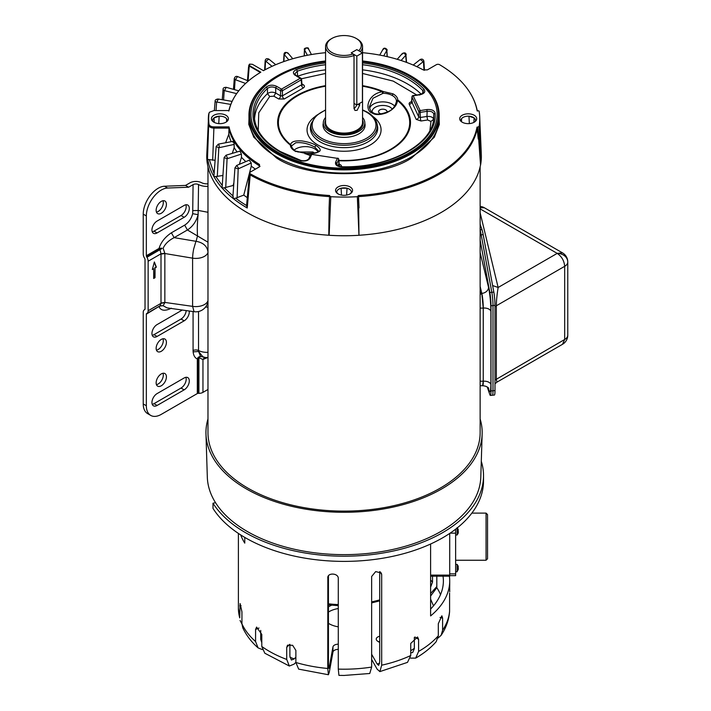 <?xml version="1.0" encoding="UTF-8"?>
<svg xmlns="http://www.w3.org/2000/svg" width="711" height="711" viewBox="0 0 711 711"><rect width="100%" height="100%" fill="white"/><g stroke="black" fill="none" stroke-linecap="round" stroke-linejoin="round"><path stroke-width="1.07" d="M369.373 106.854L372.991 98.26L383.149 93.283A13.651 7.883 180 0 1 392.143 95.425A13.651 7.883 180 0 1 392.445 95.594A13.651 7.883 180 0 1 396.436 100.953L396.436 101.424C395.263 106.348 392.676 109.663 388.677 111.378C381.452 114.444 376.252 114.889 373.062 112.72L373.062 112.72C371.186 111.974 369.951 109.965 369.365 106.694M310.458 155.158A65.652 37.905 180 0 1 305.819 153.407C320.608 153.354 323.994 150.688 315.986 145.408C313 143.426 308.307 141.933 301.908 140.929C294.825 140.494 291.083 141.738 290.683 144.671A65.652 37.905 180 0 1 325.567 86.218M362.548 86.218A65.652 37.905 180 0 1 382.296 91.781C367.356 93.888 364.281 110.605 372.129 112.987C375.115 115.093 379.807 115.075 386.206 112.925C393.29 109.672 397.031 105.53 397.431 100.518A65.652 37.905 180 0 1 401.2 141.258A65.652 37.905 180 0 1 338.774 160.375M291.679 145.799L295.74 142.769C301.908 142.129 308.254 143.569 314.777 147.088L318.759 151.265C320.19 150.394 317.604 154.714 305.774 153.318L295.705 151.07C294.905 151.256 290.781 146.742 291.679 146.093L290.683 144.671L290.372 145.088A66.434 38.358 180 0 1 325.567 85.658M338.285 164.605L339.227 164.925L338.72 159.353A1.306 0.782 176.9 0 1 338.676 159.584A1.306 1.031 -155.1 0 0 337.405 158.357L311.765 154.394A1.306 1.031 -155.1 0 0 310.583 154.909L308.796 158.749C307.036 160.686 304.388 161.237 300.86 160.41L280.312 151.541C263.799 141.685 255.133 130.086 254.316 116.737L254.316 116.737A89.764 51.823 180 0 1 267.443 88.448L266.323 87.026A91.079 52.578 0 0 0 279.654 151.603A91.079 52.578 0 0 0 300.469 160.588C304.975 161.593 308.147 160.802 309.987 158.233L308.716 159.068M392.294 108.819L390.099 107.13A10.674 6.168 -0 0 0 378.181 106.063A10.674 6.168 -0 0 0 372.146 112.098M278.223 152.43A93.105 53.752 0 0 0 379.692 164.081A93.105 53.752 0 0 0 437.167 114.418A93.105 53.752 0 0 0 409.892 76.415A93.105 53.752 0 0 0 362.548 61.741A93.105 53.752 180 0 1 409.892 76.415A93.105 53.752 180 0 1 437.167 114.418A93.105 53.752 180 0 1 379.692 164.081A93.105 53.752 180 0 1 278.223 152.43A93.105 53.752 180 0 1 250.947 114.418A93.105 53.752 0 0 0 278.223 152.43M386.855 112.285A4.23 2.444 0 0 0 387.015 111.654A4.23 2.444 0 0 0 384.429 109.378A4.23 2.444 0 0 0 379.798 109.903A4.23 2.444 0 0 0 378.563 111.654A4.23 2.444 0 0 0 381.3 113.911M364.832 123.341A21.028 12.14 180 0 1 365.081 125.376A21.028 12.14 180 0 1 351.981 136.468A21.028 12.14 180 0 1 329.193 133.81A21.028 12.14 180 0 1 323.034 125.376A21.028 12.14 180 0 1 323.283 123.341M278.703 98.98A2.622 1.511 -60 0 0 280.552 95.852L280.552 90.697A1.306 0.755 -60 0 1 281.476 89.133A1.306 0.755 60 0 1 282.409 90.697A1.306 0.702 180 0 1 280.552 90.697L275.681 87.88C272.615 86.511 269.869 86.706 267.443 88.448L267.469 93.63C269.896 91.941 272.642 91.746 275.717 93.061L280.552 95.852L282.409 95.852A2.622 1.511 -120 0 0 284.258 98.98L278.703 98.98L273.868 96.189L269.709 96.483L258.76 112.809L258.217 130.433M338.685 164.152C340.862 164.596 341.787 165.521 341.467 166.934M429.897 130.433L430.973 121.43L427.622 119.981L421.019 120.994L416.211 119.395L409.234 104.357C408.807 103.042 409.74 102.117 412.007 101.575M416.77 94.981L393.227 81.107L362.548 73.455M325.567 73.455L301.411 78.761M302.086 84.929A2.622 1.511 120 0 0 303.33 84.76C304.823 85.773 304.823 86.849 303.33 87.968L284.258 98.98M301.18 78.788A1.306 0.755 176.5 0 1 301.562 79.285A1.306 0.755 176.5 0 1 301.18 79.863L282.409 90.697L282.409 95.852L301.482 84.84A2.622 1.511 -120 0 0 303.33 87.968M296.3 75.979L300.246 78.29A1.306 0.755 -120 0 1 301.18 79.863L301.482 83.765M411.785 101.486L411.758 101.895A2.622 2.071 -24.9 0 1 409.234 104.357M427.622 119.981L426.947 116.453C430.795 116.213 433.017 117.173 433.586 119.332L433.799 114.187C433.177 111.965 430.964 111.014 427.151 111.316L426.813 109.556L420.157 110.578A1.306 1.031 -24.9 0 0 418.895 111.814L418.743 116.942L420.343 117.475L426.947 116.453L427.151 111.316L420.494 112.347A1.306 0.711 -178.3 0 1 418.895 111.814L412.025 97.007L411.758 101.895L418.743 116.942A2.622 2.071 -24.9 0 1 416.211 119.395M362.548 64.737A89.764 51.823 180 0 1 422.876 90.644L423.516 92.199C424.209 92.608 422.956 93.381 419.739 94.527L413.082 95.55L420.157 110.578L420.343 117.475A2.622 0.551 -98.8 0 0 421.019 120.994M338.249 165.956L338.934 164.472A2.622 2.071 -155.1 0 0 340.542 166.641M338.934 164.472L338.676 159.584L336.89 163.423L335.628 162.197C334.988 164.961 337.058 166.552 341.831 166.987C391.619 168.507 437.843 142.316 435.105 113.138C434.35 110.383 431.586 109.183 426.813 109.556M382.545 93.337L382.296 91.781L383.185 91.497L393.041 93.843C396.107 95.638 397.68 97.665 397.751 99.904L396.436 101.353M305.819 153.407L305.57 153.816L305.819 153.407L295.083 151.15C292.008 149.346 290.435 147.328 290.372 145.088L291.679 146.084M273.868 96.189L275.717 93.061L275.681 87.88L276.606 86.315L281.476 89.133L300.246 78.29A1.306 0.755 -60 0 1 300.904 78.228L296.034 75.41L294.754 73.917L297.287 71.216L297.642 76.219A89.55 51.699 180 0 1 325.567 69.847M419.606 95.052L419.943 94.75C424.396 93.683 425.756 91.852 424.023 89.257L422.876 90.644L422.69 93.408M301.091 160.953L300.469 160.588M276.606 86.315C272.793 84.618 269.362 84.858 266.323 87.026M325.567 64.737A89.764 51.823 180 0 0 297.287 71.216L296.603 69.545C292.852 71.296 292.443 73.277 295.376 75.482M419.943 94.75L413.287 95.781A1.306 1.031 155.1 0 0 412.025 97.007A1.306 0.782 -176.9 0 1 411.98 96.776L411.473 102.348L412.407 102.029M336.978 164.961L336.89 163.423L336.712 164.303C336.872 165.512 338.578 166.321 341.849 166.747C390.019 168.196 434.065 143.666 433.799 116.737L433.799 116.737A89.764 51.823 180 0 0 433.799 114.187L435.105 113.138M325.567 61.741A93.105 53.752 0 0 0 250.947 114.418A93.105 53.752 180 0 1 325.567 61.741M325.567 110.205A31.906 18.424 180 0 0 321.496 138.245A31.906 18.424 180 0 0 366.618 138.245A31.906 18.424 180 0 0 366.618 112.196L366.352 112.045A31.906 18.424 180 0 0 362.548 110.205M480.138 418.93A138.112 79.739 180 0 1 482.147 433.994L480.796 477.117A136.761 78.957 180 0 1 395.245 548.901A136.761 78.957 180 0 1 247.357 531.517A136.761 78.957 180 0 1 207.319 477.117L205.968 433.994A138.112 79.739 180 0 1 207.976 418.93M482.147 433.994A138.112 79.739 180 0 1 395.751 506.49A138.112 79.739 180 0 1 246.397 488.937A138.112 79.739 180 0 1 205.968 433.994M207.976 183.802A7.945 4.586 180 0 1 201.48 182.674A8.372 4.835 0 0 0 189.97 182.851L185.518 185.42L164.49 186.238A21.134 12.203 120 0 0 158.171 188.273A21.134 12.203 120 0 0 143.231 214.153L143.231 253.978A5.661 3.271 -120 0 0 144.404 257.924L144.751 258.528A1.306 0.755 60 0 1 145.026 259.435L145.026 308.965A1.306 0.755 60 0 1 144.751 309.561L144.404 309.765A5.661 3.271 -120 0 0 143.231 312.36L143.231 403.946A21.134 12.203 120 0 0 147.612 413.615L150.714 415.411A21.134 12.203 -60 0 1 146.342 405.741L146.342 314.164A1.306 0.755 60 0 1 146.608 313.569L146.955 313.373A5.706 3.297 -120 0 0 148.137 310.76L148.137 261.23A5.706 3.297 -120 0 0 146.955 257.258L146.608 256.671A1.306 0.755 60 0 1 146.342 255.756L159.042 248.423C160.944 242.238 165.059 237.039 171.378 232.808L184.673 225.129C188.628 222.596 191.303 218.784 192.69 213.691L193.072 184.647A3.973 2.293 180 0 1 198.538 184.567A12.345 7.128 0 0 0 207.976 186.362M185.518 185.42L188.628 187.215L167.6 188.033A21.134 12.203 120 0 0 161.281 190.059A21.134 12.203 120 0 0 146.342 215.94L146.342 255.756M161.281 201.382A7.27 4.195 -60 0 1 164.916 201.017A7.27 4.195 -60 0 1 166.027 206.848A7.27 4.195 -60 0 1 161.281 213.256A7.27 4.195 -60 0 1 157.646 213.611A7.27 4.195 -60 0 1 156.536 207.79A7.27 4.195 -60 0 1 161.281 201.382M163.015 200.733A7.27 4.195 -60 0 1 158.171 211.46A7.27 4.195 -60 0 1 156.447 212.109M198.538 184.567L198.12 214.686C197.285 222.747 197.08 229.786 197.525 235.794L196.112 241.313C203.328 242.638 207.301 246.282 208.03 252.236M207.976 252.423A12.345 7.128 180 0 1 192.601 258.164L192.601 306.361A12.345 7.128 0 0 0 192.761 306.388A12.345 7.128 0 0 0 207.976 300.62M207.976 301.313L207.799 302.335A12.345 12.345 0 0 1 194.059 311.702L167.023 307.863L163.139 305.748L160.028 305.819L161.006 303.321L161.006 253.8L159.628 248.263L161.912 248.192M161.281 339.414A7.27 4.195 -60 0 1 164.916 339.058A7.27 4.195 -60 0 1 166.027 344.879A7.27 4.195 -60 0 1 161.281 351.287A7.27 4.195 -60 0 1 157.646 351.643A7.27 4.195 -60 0 1 156.536 345.822A7.27 4.195 -60 0 1 161.281 339.414M163.015 338.765A7.27 4.195 -60 0 1 158.171 349.492A7.27 4.195 -60 0 1 156.447 350.141M161.281 373.924A7.27 4.195 -60 0 1 164.916 373.559A7.27 4.195 -60 0 1 166.027 379.39A7.27 4.195 -60 0 1 161.281 385.789A7.27 4.195 -60 0 1 157.646 386.153A7.27 4.195 -60 0 1 156.536 380.332A7.27 4.195 -60 0 1 161.281 373.924M163.015 373.266A7.27 4.195 -60 0 1 158.171 384.002A7.27 4.195 -60 0 1 156.447 384.651M188.628 187.215L193.072 184.647M207.443 357.553L202.955 359.508L198.92 357.704L200.582 356.442L205.035 357.437L202.857 356.726L198.582 351.483L200.582 356.442L198.129 357.349L197.311 358.939C194.938 357.935 193.552 355.58 193.134 351.874L198.582 351.483L198.538 350.523A12.345 7.128 0 0 0 207.976 352.318M204.546 357.375L202.955 359.508L202.955 392.374L207.976 389.477M193.072 210.58L198.538 210.492L207.976 212.287M184.158 217.299L157.087 232.932A7.27 4.195 -60 0 1 153.452 233.288A7.27 4.195 -60 0 1 152.332 227.467A7.27 4.195 -60 0 1 157.087 221.059L184.158 205.426A7.27 4.195 -60 0 1 187.793 205.07A7.27 4.195 -60 0 1 188.913 210.891A7.27 4.195 -60 0 1 184.158 217.299L181.047 215.504L153.976 231.137A7.27 4.195 -60 0 1 152.243 231.786M185.891 204.777A7.27 4.195 -60 0 1 181.047 215.504M202.955 392.374A5.706 3.297 180 0 1 198.92 393.343L198.236 393.343A1.306 0.755 0 0 0 197.311 393.565L161.281 414.362A21.134 12.203 -60 0 1 150.714 415.411M192.69 213.691L198.12 214.686C196.298 221.441 192.734 226.533 187.428 229.973L207.976 242.211M205.515 307.081L207.976 307.09M184.673 225.129L187.428 229.973L174.142 237.643L171.378 232.808M161.006 254.111L164.845 253.516L192.601 258.164A12.345 2.497 99.5 0 1 193.659 249.099L195.952 241.296L174.142 237.643C168.667 240.451 164.996 244.006 163.139 248.29L164.845 253.285L164.845 302.655L163.139 305.748L159.726 305.997L161.912 305.694M159.628 248.263L159.042 248.423L159.317 249.33L146.608 256.671M171.378 308.201C165.13 311.267 161.015 310.814 159.042 306.832L159.628 306.432M184.131 389.859L157.113 405.457A7.27 4.195 -60 0 1 153.452 405.83A7.27 4.195 -60 0 1 152.332 400.009A7.27 4.195 -60 0 1 157.087 393.601L184.158 377.968A7.27 4.195 -60 0 1 187.793 377.612A7.27 4.195 -60 0 1 188.904 383.451A7.27 4.195 -60 0 1 184.131 389.859L181.021 388.064L154.003 403.661A7.27 4.195 -60 0 1 152.243 404.328M189.233 311.018A7.27 4.195 -60 0 1 184.158 320.821L157.087 336.454A7.27 4.195 -60 0 1 153.452 336.818A7.27 4.195 -60 0 1 152.332 330.988A7.27 4.195 -60 0 1 157.087 324.58L182.292 310.032M185.891 377.319A7.27 4.195 -60 0 1 181.021 388.064M186.175 310.583A7.27 4.195 -60 0 1 181.047 319.026L153.976 334.659A7.27 4.195 -60 0 1 152.243 335.316M198.129 357.349L198.92 357.704L198.92 393.343M153.683 268.722L152.341 269.505L154.358 261.968L156.367 267.176L155.025 267.949L155.025 277.699L153.683 278.481L153.683 268.722L152.447 269.096M198.236 393.343L198.236 358.717L199.276 356.62M164.845 253.285L161.006 253.8L148.137 261.23M153.683 278.134L155.025 277.699M154.731 277.53L155.025 267.949M154.731 267.78L156.367 267.176M156.073 266.998L154.26 262.323M148.137 310.76L161.006 303.321L164.845 302.655M146.955 313.373L160.028 305.819L146.342 314.164M159.317 249.33L161.948 248.566L146.955 257.258M207.976 166.818L207.976 432.555A136.077 78.566 0 0 0 247.837 488.102A136.077 78.566 0 0 0 396.134 505.139A136.077 78.566 0 0 0 480.138 432.555L480.138 166.818M362.548 117.502A20.77 11.989 180 0 1 364.832 122.967A20.77 11.989 180 0 1 352.007 134.041A20.77 11.989 180 0 1 329.371 131.446A20.77 11.989 180 0 1 323.283 122.967A20.77 11.989 180 0 1 325.567 117.502M359.633 103.388L359.633 105.281L357.135 110.329L354.993 110.436L354.016 108.525L354.016 55.52L353.1 53.956A17.224 9.945 180 0 1 331.877 52.525A17.224 9.945 180 0 1 331.877 38.465A17.224 9.945 180 0 1 356.238 38.465L357.135 38.981A18.486 10.674 180 0 1 362.548 46.526A18.486 10.674 180 0 1 360.29 51.636M354.016 55.52A18.486 10.674 180 0 1 330.979 54.08A18.486 10.674 180 0 1 325.567 46.526A18.486 10.674 180 0 1 330.979 38.981L331.877 38.465M357.126 38.981A18.486 10.674 180 0 1 357.135 38.981L356.238 38.465A17.224 9.945 180 0 1 358.717 50.712L358.735 50.739M354.016 108.534A3.973 2.293 120 0 0 354.025 108.534A3.973 2.293 120 0 0 356.655 104.917M353.1 53.956L351.216 52.872L356.833 49.628L358.717 50.712M356.833 49.646L351.216 52.872L356.815 56.107L362.423 52.872L356.815 49.637M491.843 292.328L489.843 292.488A10.567 1.191 85.4 0 1 490.999 305.73L490.999 390.943A10.567 1.191 85.4 0 1 490.386 395.432L492.385 395.272A10.567 1.191 -94.6 0 0 492.999 390.783L492.999 305.57A10.567 1.191 -94.6 0 0 491.843 292.328L481.187 234.808A21.134 2.373 -94.6 0 0 480.138 230.293A21.134 2.373 85.4 0 1 481.187 234.808L483.187 234.648L493.834 292.123L491.834 292.283M490.386 395.432A10.567 1.191 85.4 0 1 489.843 394.587L487.275 387.122M489.843 292.488L480.138 240.114M480.138 294.55L481.782 293.385L483.24 308.059A6.763 3.902 180 0 1 488.99 309.161A6.763 3.902 180 0 1 490.91 311.382L490.91 384.544C490.759 392.445 489.959 393.858 488.519 388.784L488.421 388.384M480.138 385.611A10.567 10.567 0 0 0 482.627 385.709L483.24 381.212L480.138 381.203M492.607 285.529L498.135 287.484C496.927 295.145 496.331 301.242 496.34 305.774L564.676 266.323C564.232 260.83 561.743 256.511 557.202 253.383L562.481 252.858L484.378 207.763L480.138 207.772M492.492 395.209L494.376 395.058A10.567 1.191 -94.6 0 0 494.989 390.57L494.989 305.357A10.567 1.191 -94.6 0 0 493.834 292.123M483.187 234.648A21.134 2.373 -94.6 0 0 482.005 229.706L480.138 229.857M480.138 224.241L482.005 229.706M494.989 306.894L496.34 305.774L496.34 378.927L496.865 382.198L494.989 383.86M250.45 173.893A2.622 1.493 119.5 0 0 250.21 174.959L249.428 173.795A2.622 2.622 0 0 1 249.97 172.426A2.266 1.306 0 0 0 249.81 173.208A2.266 1.306 0 0 0 250.45 173.893A133.757 77.223 0 0 0 329.593 195.507L329.095 207.87L329.593 195.507M325.567 52.694A115.875 66.896 0 0 0 263.452 70.673L252.423 64.31L249.543 64.114A133.73 77.206 0 0 0 249.454 64.168L249.783 65.83L260.813 72.193A115.875 66.896 0 0 0 238.283 91.426A115.875 66.896 0 0 0 229.049 110.561L213.931 110.561L209.434 112.249L209.016 113.209A135.383 78.166 -0 0 0 209.016 124.265C209.461 125.883 211.096 126.762 213.931 126.905L229.049 126.905A115.875 66.896 0 0 0 259.479 164.463L259.408 166.845L250.432 172.026A2.266 1.306 0 0 0 249.97 172.426M438.918 111.138L439.318 124.443L434.314 137.223L411.776 157.833C381.052 178.941 307.063 178.941 276.339 157.833L253.8 137.223L248.797 124.443L249.197 111.138M475.303 121.439A7.314 4.222 0 0 0 475.517 120.479A7.314 4.222 0 0 0 474.121 117.937A7.314 4.222 0 0 0 473.375 117.431A7.314 4.222 0 0 0 468.967 116.213A7.314 4.222 0 0 0 461.528 118.693A7.314 4.222 0 0 0 461.11 121.439M462.194 122.203A8.496 4.906 180 0 1 460.444 120.737A8.496 4.906 180 0 1 463.385 114.693A8.496 4.906 180 0 1 474.219 115.262A8.496 4.906 180 0 1 475.961 120.737A8.496 4.906 180 0 1 462.194 122.203M351.154 193.116A7.314 4.222 0 0 0 351.332 192.53A7.314 4.222 0 0 0 351.367 192.157A7.314 4.222 0 0 0 349.225 189.108A7.314 4.222 0 0 0 347.039 188.237A7.314 4.222 0 0 0 341.076 188.237A7.314 4.222 0 0 0 336.747 192.157A7.314 4.222 0 0 0 336.783 192.53A7.314 4.222 0 0 0 336.961 193.116M338.045 193.881A8.496 4.906 180 0 1 336.303 192.414A8.496 4.906 180 0 1 339.236 186.371A8.496 4.906 180 0 1 350.07 186.94A8.496 4.906 180 0 1 351.821 192.414A8.496 4.906 180 0 1 338.045 193.881M227.005 121.439A7.314 4.222 0 0 0 226.587 118.693A7.314 4.222 0 0 0 225.076 117.431A7.314 4.222 0 0 0 219.148 116.213A7.314 4.222 0 0 0 213.993 117.937A7.314 4.222 0 0 0 212.598 120.479A7.314 4.222 0 0 0 212.82 121.439M213.895 122.203A8.496 4.906 180 0 1 212.154 120.737A8.496 4.906 180 0 1 215.086 114.693A8.496 4.906 180 0 1 225.92 115.262A8.496 4.906 180 0 1 227.671 120.737A8.496 4.906 180 0 1 213.895 122.203M362.548 60.968A94.412 54.507 180 0 1 410.816 75.873A94.412 54.507 180 0 1 410.825 75.873L411.296 76.148A95.096 54.898 180 0 1 411.296 76.157A95.096 54.898 180 0 1 439.149 114.978A95.096 54.898 180 0 1 380.447 165.699A95.096 54.898 180 0 1 276.819 153.798A95.096 54.898 180 0 1 248.966 114.978A95.096 54.898 180 0 1 276.819 76.157A95.096 54.898 180 0 1 277.059 76.015M461.537 121.777L461.528 118.693L461.528 121.768M473.882 122.39L474.121 117.937L468.967 116.213L469.349 123.598M346.613 195.09L347.039 188.237L341.076 188.237L341.502 195.09M218.766 123.598L219.148 116.213L213.993 117.937L214.233 122.39M411.296 76.157L410.825 75.873A94.412 54.507 180 0 1 410.816 152.963A94.412 54.507 180 0 1 277.299 152.963A94.412 54.507 180 0 1 277.29 75.873A94.412 54.507 180 0 1 325.567 60.968M330.775 196.698L329.149 235.288A137.303 79.268 0 0 0 358.966 235.288L358.522 195.507L357.34 196.698A135.685 78.343 0 0 1 330.775 196.698L329.593 195.943M358.522 195.507A133.757 77.223 0 0 0 477.028 127.082L477.792 127.082L480.547 165.094A137.303 79.268 0 0 0 481.32 154.527L479.703 116.8A135.685 78.343 0 0 0 479.098 111.067L477.028 110.383A133.757 77.223 0 0 0 466.158 87.213A133.757 77.223 0 0 0 439.594 64.692A2.266 1.306 0 0 0 436.367 64.683L427.391 69.865L423.258 69.9A115.875 66.896 0 0 0 362.548 52.694M479.703 116.8A135.685 78.343 0 0 1 479.098 126.407L477.792 127.082M249.454 64.168L248.654 65.688L249.206 66.585L249.721 66.327L260.359 72.469M260.022 166.338L259.408 166.845M259.479 164.463L259.222 165.672L259.906 166.463M225.636 142.751L228.773 134.263L229.049 126.905M209.016 124.265L208.67 125.269C209.132 126.976 210.883 127.927 213.931 128.104L228.746 128.104M479.098 126.407L480.547 165.094M478.245 139.036L477.028 127.082M358.966 235.288L357.34 196.698M222.259 185.518L215.833 176.55L213.878 176.55A136.876 79.028 180 0 1 207.763 159.415L207.328 163.406A137.25 79.241 0 0 0 328.784 235.234L329.095 207.87M329.557 196.618A134.095 77.419 0 0 1 250.21 174.959L247.232 207.994L246.628 205.568M259.186 166.978L259.222 165.672A116.222 67.101 0 0 1 228.746 128.184M228.773 134.263A116.222 67.101 0 0 0 231.173 141.711M232.915 142.191C233.315 140.831 233.732 141.578 234.168 144.422L234.186 147.621A116.222 67.101 0 0 0 237.074 151.958M241.438 154.074L227.067 158.757L224.107 157.584L226.08 155.194L239.936 151.114L241.438 154.074L241.473 157.282A116.222 67.101 0 0 0 245.828 161.601M251.241 162.952L238.194 168.88L234.959 167.814L236.674 165.441L249.25 160.171L251.241 162.952L251.276 166.152A116.222 67.101 0 0 0 255.427 169.147M207.763 159.415L215.033 160.286M209.016 113.209L208.67 114.187A135.73 78.361 -0 0 0 208.367 117.795A135.73 78.361 -0 0 0 208.67 125.269L207.328 163.406M208.67 114.187L206.794 154.527A137.303 79.268 0 0 0 207.212 162.97M249.206 66.585L248.068 80.876M359.331 235.234A137.25 79.241 0 0 0 480.458 165.299M338.249 193.996L336.783 192.53M351.332 192.53L349.865 193.996M226.587 118.693L226.578 121.777L226.587 118.693M246.593 205.541A135.57 78.272 180 0 1 235.705 198.182L233.324 198.582L233.075 196.094L224.294 187.82L222.099 188.006A136.876 79.028 180 0 1 213.878 176.55L216.162 146.493L218.366 144.111L233.155 141.338M213.984 173.191L209.274 159.566M247.232 207.994A136.876 79.028 180 0 1 233.324 198.582A136.876 79.028 180 0 1 222.099 188.006L224.107 157.584M251.276 166.152L243.766 195.09A125.918 72.7 0 0 0 247.295 197.658M235.705 198.182L243.766 195.09M241.473 157.282L239.385 164.303M233.875 182.843L233.092 185.491A125.918 72.7 0 0 0 233.643 186.086M224.294 187.82L233.092 185.491M234.186 147.621L232.293 153.363M216.162 146.493L218.819 147.755L234.168 144.422M215.833 176.55L222.721 175.501M222.241 99.709L223.076 89.39L224.214 90.581L236.647 93.63M218.295 99.842C217.913 98.491 217.53 99.238 217.139 102.091L216.588 102.446L215.131 101.175L214.349 110.561M387.14 56.631L386.704 50.588C385.415 48.241 384.136 48.001 382.847 49.859M406.292 62.301L405.688 55.325C404.479 52.863 403.27 52.507 402.07 54.258M423.96 70.185L423.498 61.901L420.245 59.466L413.207 65.056M234.959 167.814L232.879 196.751M245.597 83.463L235.128 79.614L234.283 78.53L233.466 89.346M272.064 66.319L265.167 60.719L264.608 70.042M288.862 59.911L284.009 54.267L283.627 61.653M307.41 55.271L304.432 49.708L304.175 55.92M386.891 50.721L387.264 56.658M405.954 55.476L406.576 62.408M423.498 61.901L423.88 61.11L424.44 70.291M354.016 103.397L356.815 105.015L362.423 101.78L362.423 52.872M356.815 105.015L356.815 56.107M371.64 667.078L369.764 673.495L344.062 675.45L338.934 675.37L338.285 669.104A105.655 61.004 0 0 0 344.062 669.202A105.655 61.004 0 0 0 371.64 667.078L371.64 576.497L375.675 571.6L381.274 572.977L381.691 574.612L381.691 665.194L379.878 671.602L377.114 669.14L371.64 659.417M449.396 576.177A105.655 61.004 180 0 1 449.716 580.931A105.655 61.004 180 0 1 430.608 615.922L430.608 544.004M381.691 665.194A105.655 61.004 0 0 0 410.745 655.515L410.745 643.437L417.561 636.976L418.592 639.358L418.592 651.436L415.695 658.11L410.478 658.11M418.592 651.436A105.655 61.004 0 0 0 438.314 635.767L438.314 623.689L441.851 615.806L442.606 618.117L442.606 630.195L441.14 635.287L438.047 638.06M442.606 630.195A105.655 61.004 0 0 0 449.583 611.247L449.583 593.072M483.524 475.686L483.524 480.858A139.472 80.521 180 0 1 344.062 561.388A139.472 80.521 180 0 1 212.998 508.401L212.998 503.228A139.472 80.521 180 0 0 344.062 556.206A139.472 80.521 180 0 0 483.524 475.686A139.472 80.521 180 0 0 481.294 461.323M261.79 642.646L260.715 639.385L260.715 630.426M295.874 657.186L294.123 658.928L291.394 660.03L289.892 656.262L289.892 644.37M239.74 617.877L238.398 608.198A105.655 61.004 0 0 0 239.74 617.877L240.105 603.55L241.936 611.771L241.936 623.849A105.655 61.004 0 0 0 255.578 641.544L255.578 629.466L256.582 627.084L261.79 634.399L261.79 646.477A105.655 61.004 0 0 0 286.72 659.435L286.72 647.357L287.537 645.17L292.621 645.295L295.874 650.405L295.874 662.483A105.655 61.004 0 0 0 327.771 668.473L328.42 674.739L329.317 672.037L332.952 652.111L332.952 646.93L329.317 666.865C328.784 669.415 328.491 668.731 328.438 664.821L328.438 575.839M338.285 649.374A5.279 3.048 0 0 0 338.205 649.374A5.279 3.048 0 0 0 332.952 652.111M332.952 646.93A5.279 3.048 180 0 1 338.205 644.202A5.279 3.048 180 0 1 338.285 644.202M331.69 605.203A21.134 12.203 0 0 0 328.438 606.883M328.438 623.316A21.134 12.203 0 0 0 338.285 626.835M338.285 608.536A21.134 12.203 0 0 0 328.438 612.055M327.771 668.473L327.833 577.261M327.993 576.657L327.771 577.883C327.433 572.391 338.587 573.057 338.285 578.523L338.285 669.104M244.771 537.409L244.771 543.133A105.655 61.004 180 0 1 240.7 534.921M215.549 502.695L212.998 503.228M328.482 666.785L329.317 666.865L328.802 668.402M295.874 662.483L298.673 669.14L328.42 674.739M286.72 659.435L289.35 666.038L294.123 664.11L295.874 662.359M261.79 646.477L264.821 653.231L289.35 666.038M255.578 641.544L258.075 647.872L262.243 649.57M241.936 623.849L242.806 627.866C246.308 635.323 251.392 641.989 258.075 647.872M240.087 620.481L241.936 624.009M436.812 586.548L430.608 593.507M432.51 576.177L432.51 582.122L430.608 587.144M430.608 596.049L436.812 587.695L436.812 576.177M449.583 611.247L449.548 612.1C448.757 620.392 445.957 628.124 441.14 635.287M438.314 635.767L436.172 641.731C430.599 648.014 423.765 653.471 415.695 658.11M414.344 637.376L414.344 648.708L412.691 652.52L410.745 652.822M410.745 655.515L407.501 662.368L379.878 671.602M379.727 636.256A5.279 3.048 0 0 0 376.243 639.127A5.279 3.048 0 0 0 377.603 641.162L379.727 642.531M379.727 571.6L379.727 661.71L378.696 665.372L377.114 663.967L371.64 654.244M430.608 609.06A99.318 57.342 0 0 0 443.38 580.931A99.318 57.342 0 0 0 443.033 576.177M379.727 641.429A5.279 3.048 0 0 0 378.554 641.775M458.195 530.939L458.195 531.597M458.186 529.348L458.186 533.099M458.186 533.232L458.355 531.775M458.195 567.725L458.195 568.382M455.635 571.777L457.111 571.777L457.111 564.383L458.195 566.152L458.186 569.884M457.111 571.777L458.355 568.56M455.635 560.241L486.066 560.241L486.066 513.12L471.846 513.12M486.066 560.241L487.542 558.757L487.542 514.595L486.066 513.12M449.716 575.11L449.716 576.177L449.716 575.11L430.608 575.11L449.716 575.11L449.716 533.419M450.116 533.152L455.635 533.152L455.635 529.18M455.635 533.152L455.635 573.875L449.716 573.875M449.716 575.661L455.635 575.661L455.635 573.875M394.694 106.143A13.296 7.679 0 0 0 392.188 104.135A13.296 7.679 0 0 0 378.625 102.268A13.296 7.679 0 0 0 369.64 108.419M315.071 116.595A37.016 21.366 0 0 0 317.888 144.991A37.016 21.366 0 0 0 368.698 145.826A37.016 21.366 0 0 0 373.044 116.595M318.084 152.127A13.296 7.679 0 0 0 314.724 148.857A13.296 7.679 0 0 0 294.185 150.092M310.671 125.785L310.671 125.785A33.657 19.428 0 0 0 320.261 141.951A33.657 19.428 0 0 0 358.851 145.666A33.657 19.428 0 0 0 377.452 125.785L376.999 123.714A33.195 19.17 180 0 1 358.655 143.32A33.195 19.17 180 0 1 320.581 139.658A33.195 19.17 180 0 1 311.116 123.714L310.671 125.785M297.767 151.994L312.876 151.985A10.674 6.168 0 0 1 314.626 153.318M301.837 83.898L303.33 84.76M396.436 100.953L397.751 99.904A66.434 38.358 180 0 1 402.035 141.222A66.434 38.358 180 0 1 338.791 160.73M310.289 155.531A66.434 38.358 180 0 1 304.93 153.496L304.966 153.772M362.548 85.658A66.434 38.358 180 0 1 383.185 91.497L383.149 93.283M254.529 119.199A89.55 51.699 180 0 1 267.469 93.63L269.709 96.483M362.548 69.847A89.55 51.699 180 0 1 421.196 94.172M433.586 119.332L430.973 121.43M393.041 93.843L392.143 95.425M295.083 151.15L295.972 151.63M424.023 89.257A91.079 52.578 0 0 0 362.548 62.932M325.567 62.932A91.079 52.578 0 0 0 296.603 69.545M309.987 158.233L311.765 154.394L337.405 158.357L335.628 162.197M338.72 159.353A1.306 1.306 0 0 0 337.609 158.135L337.645 158.153M373.337 113.28L372.129 112.987M314.777 147.088L315.986 145.408M164.49 186.238L167.6 188.033M161.006 303.019L164.845 302.424L192.601 306.361L194.059 311.702M206.421 357.562L206.359 358.175M198.538 311.516L198.538 350.523A3.973 2.293 0 0 0 193.072 350.612L193.072 311.56M143.231 214.153L146.342 215.94M143.231 403.946L146.342 405.741M153.976 231.137L157.087 232.932M197.311 393.565L197.311 358.939L198.236 358.717M193.134 351.874L193.072 350.612M146.608 313.569L147.888 312.831M154.003 403.661L157.113 405.457M153.976 334.659L157.087 336.454M181.047 319.026L184.158 320.821M362.548 120.052A19.17 11.065 180 0 1 357.606 130.788L357.535 130.833A19.17 11.065 180 0 1 330.508 130.788A19.17 11.065 180 0 1 325.567 120.052M325.567 46.526L325.567 122.408A18.486 10.674 0 0 0 330.979 129.962A18.486 10.674 0 0 0 351.136 132.273A18.486 10.674 0 0 0 362.548 122.408L362.548 46.526M357.989 104.33L359.633 105.281M488.395 387.735L488.741 388.944C488.022 388.873 489.257 386.429 482.662 385.7L482.627 385.709A10.567 1.191 -94.6 0 0 482.662 385.7A10.567 1.191 -94.6 0 0 483.276 381.212A6.763 3.902 180 0 1 488.99 382.322A6.763 3.902 180 0 1 490.91 384.544M492.999 390.783L490.999 390.943M480.138 234.888L481.187 234.808M490.999 305.73L492.999 305.57M480.138 252.529L488.519 287.324C489.959 294.203 490.75 302.219 490.91 311.382M480.138 292.443L481.818 293.385L480.138 286.391M480.138 308.041A10.567 6.097 -0 0 0 483.24 308.059L483.24 381.212L483.276 308.059A10.567 1.191 -94.6 0 0 481.818 293.385A6.763 5.466 166.5 0 0 488.519 287.324M480.138 212.776L498.135 287.484L557.202 253.383A10.567 8.63 0 0 1 567.769 262.012A10.567 10.567 0 0 0 562.481 252.858M494.989 390.57L492.999 390.73M494.989 305.357L492.999 305.517M496.865 382.198L562.481 344.32L564.676 339.485L494.989 380.056M564.676 339.485L564.676 266.323A10.567 6.097 -0 0 0 567.769 262.012L567.769 335.165A10.567 6.097 0 0 1 564.676 339.485M557.202 253.383L480.138 208.892M248.966 114.978L248.966 118.186A95.096 54.898 0 0 0 276.819 157.007A95.096 54.898 0 0 0 411.296 157.007A95.096 54.898 0 0 0 439.149 118.186L439.149 114.978M213.931 126.905L212.687 160.286M249.783 65.83L249.721 66.327M358.557 196.618A134.095 77.419 0 0 0 477.365 128.024M248.654 65.688L249.099 67.829M359.019 207.87L358.522 195.943M238.194 168.88L237.083 197.898M236.674 165.441L238.647 168.24M227.067 158.757L225.734 187.66M226.08 155.194L227.573 158.153M218.819 147.755L217.29 176.524M218.117 144.964C218.535 143.604 218.952 144.351 219.37 147.195M217.139 102.091L230.791 104.428M224.214 90.581L223.583 99.94M238.745 90.839L226.178 87.302L224.738 90.279M235.128 79.614L234.479 89.63M248.379 81.001L237.563 76.548L235.608 79.348M216.588 102.446L216.037 110.561M265.541 61.502L265.079 69.785M275.744 64.701L268.82 59.093L265.887 61.324M284.204 54.863L283.885 61.564M284.009 54.267C284.196 52.401 285.475 51.947 287.848 52.916L292.772 58.746M288.124 53.681C286.906 51.921 285.689 52.267 284.471 54.711M304.512 50.099L304.281 55.902M304.432 49.708C303.17 47.939 309.205 47.042 308.441 48.73L311.427 54.543M308.583 49.299C307.285 47.415 305.988 47.637 304.69 49.966M383.727 55.876L386.704 50.588M401.111 60.506L405.688 55.325M406.177 54.863C406.034 52.845 404.755 52.383 402.355 53.476L397.218 59.289M416.877 66.701L423.152 61.715M289.715 644.362L286.72 647.357M259 628.026L255.578 629.466M241.065 605.639L239.74 605.799M442.606 618.117L440.038 617.45M418.592 639.358L414.975 637.029M381.691 574.612L380.101 571.786M440.527 594.565A99.318 57.342 0 0 0 436.812 587.695M432.51 582.122A99.318 57.342 0 0 0 430.608 580.069M430.608 599.124L433.506 605.861M261.79 637.376L260.715 635.998M294.123 658.928L289.937 657.24M379.638 663.372L377.114 663.967M414.344 648.343L410.745 650.734M455.635 534.992L457.111 534.992L457.111 528.015M328.438 603.808A80.299 46.357 0 0 0 338.285 604.572A80.299 46.357 0 0 1 328.438 603.808M371.64 601.87A80.299 46.357 0 0 0 379.727 599.871A80.299 46.357 0 0 1 371.64 601.87M376.999 123.714C375.888 119.119 372.644 115.253 367.276 112.134L362.548 109.867M300.904 78.228A1.306 1.306 0 0 1 301.562 79.285L302.015 84.893M413.082 95.55A1.306 1.306 0 0 0 411.98 96.776M311.969 154.163A1.306 1.306 0 0 0 310.583 154.909M325.567 109.867L315.888 115.777L311.116 123.714M207.976 301.624L207.799 302.335M205.035 357.437A12.345 12.345 0 0 0 207.976 357.509M364.832 127.1L364.832 122.967M323.283 127.1L323.283 122.967M562.481 344.32A10.567 10.567 0 0 0 567.769 335.165M484.378 207.763A10.567 10.567 0 0 0 480.138 206.403M208.679 114.053L209.434 112.249M228.773 111.085C230.293 104.197 233.457 97.647 238.283 91.426M477.348 111.112C475.739 102.748 472.015 94.776 466.158 87.213M246.557 205.879L249.428 173.795M232.106 101.397L218.064 98.998C215.957 99.291 214.98 100.02 215.131 101.175M248.539 66.923L247.472 80.627M386.988 50.294C388.01 50.063 384.535 46.437 383.007 49.255L379.727 55.085M277.29 75.873L276.819 76.157M223.076 89.39C222.952 88.084 223.983 87.382 226.178 87.302M237.563 76.548C236.016 76.024 234.923 76.69 234.283 78.53M268.82 59.093C266.741 58.231 265.523 58.773 265.167 60.719M423.88 61.11C423.267 59.262 422.058 58.711 420.245 59.466M449.716 591.81L449.716 580.931M238.398 608.198L238.398 533.419M458.195 529.366L457.111 527.598M457.111 534.992L458.195 533.214M457.111 564.383L455.635 564.383M328.438 604.865L338.285 605.648L328.438 604.865M371.64 602.901L379.727 600.866L371.64 602.901M449.716 576.177L430.608 576.177L449.716 576.177"/></g></svg>
